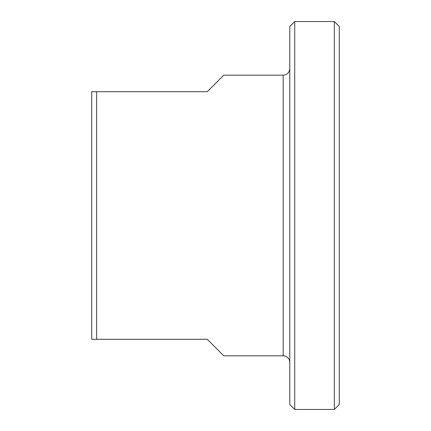 <?xml version="1.0" encoding="UTF-8"?>
<svg xmlns="http://www.w3.org/2000/svg" width="431" height="431" viewBox="0 0 431 431"><rect width="100%" height="100%" fill="white"/><g stroke="black" fill="none" stroke-linecap="round" stroke-linejoin="round"><path stroke-width="0.65" d="M283.178 355.807L283.178 75.193L223.754 75.193L207.246 91.701L91.701 91.701L91.701 339.299L207.246 339.299L223.754 355.807L283.178 355.807A6.605 6.605 0 0 1 289.777 362.406M96.652 339.299L96.652 91.701M339.299 215.5L339.299 26.501L334.348 21.55L334.348 409.45L339.299 404.499L339.299 215.5M294.729 21.55L289.777 26.501L289.777 404.499L294.729 409.45L294.729 21.55L334.348 21.55M294.729 409.45L334.348 409.45M283.178 75.193C287.186 74.805 289.39 72.602 289.777 68.594"/></g></svg>
